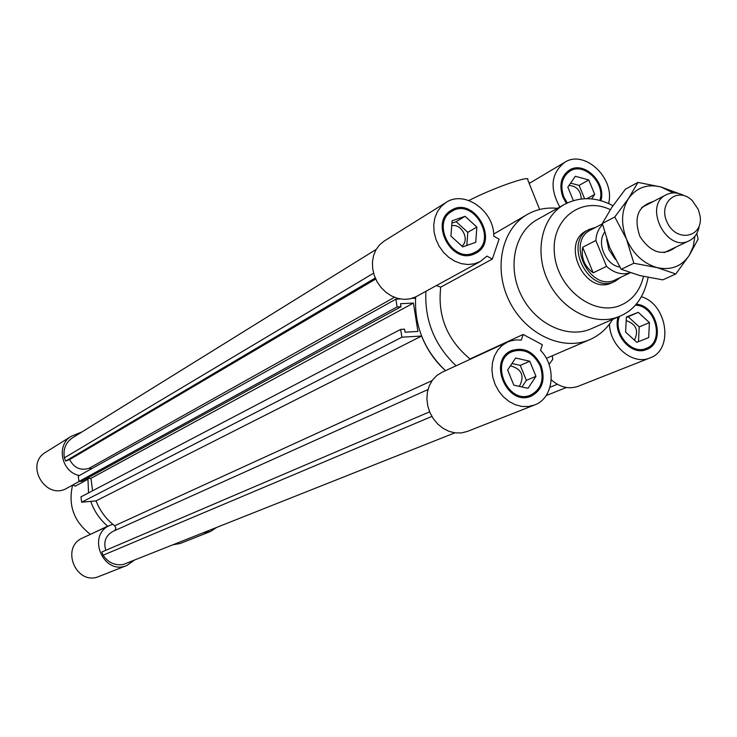 <?xml version="1.0" encoding="UTF-8"?>
<svg xmlns="http://www.w3.org/2000/svg" width="737" height="737" viewBox="0 0 737 737"><rect width="100%" height="100%" fill="white"/><g stroke="black" fill="none" stroke-linecap="round" stroke-linejoin="round"><path stroke-width="1.11" d="M549.995 387.247L557.347 384.281L549.995 387.247M546.117 395.585L566.431 387.496M411.919 298.384L415.557 298.209L415.65 296.928C414.212 325.68 424.162 350.259 445.498 370.665C434.968 361.13 426.999 349.587 421.601 336.035L401.895 337.187L400.661 329.393L80.959 496.867L81.65 502.21L96.059 500.874C100.002 510.962 106.202 519.263 114.659 525.767L115.902 528.189L114.788 530.576M72.733 437.677L72.438 437.852C65.648 442.578 62.967 449.248 64.377 457.861L65.648 461.058L69.665 459.566C74.041 467.967 80.508 470.879 89.076 468.299L91.803 468.603M427.994 389.532L112.899 531.432C105.677 535.559 103.309 541.852 105.787 550.318M429.625 411.836L101.835 552.004L103.116 555.219C108.146 562.635 114.852 565.73 123.254 564.505L454.84 432.849M86.376 478.728L90.964 478.322L92.595 490.778M395.88 299.167L78.269 476.148L78.96 481.464L81.825 481.215L401.029 306.73L397.114 306.924L395.88 299.167L400.136 298.964M134.558 560.009L126.902 565.454C103.401 575.919 86.155 535.062 109.951 525.343L112.807 524.293C105.253 517.973 99.679 510.161 96.059 500.874L421.601 336.035M81.65 502.21L401.895 337.187M400.661 329.393L404.585 329.172L405.064 332.203L417.943 331.457L413.411 303.064L400.55 303.708L401.029 306.73M90.964 478.322L413.411 303.064M78.96 481.464L397.114 306.924M103.116 555.219L431.882 416.423M69.665 459.566L375.695 279.047M65.648 461.058L375.244 278.024M64.377 457.861L373.567 273.187M521.98 386.962L526.375 380.347L520.258 365.386L511.966 363.507M535.965 376.331L528.033 388.307L513.836 385.156L507.636 369.965L515.651 358.025L529.783 361.241L535.965 376.331L526.375 380.347M529.783 361.241L520.258 365.386M519.382 386.391C524.799 375.879 521.814 369.016 510.419 365.819M649.408 322.603L648.689 337.564L636.805 342.327L625.602 332.037L626.376 317.002L638.288 312.331L649.408 322.603L639.219 326.915L628.182 316.744L626.349 317.463M638.288 312.331L628.182 316.744M638.491 341.655L639.219 326.915M634.456 340.172C638.961 330.655 636.206 324.133 626.192 320.623M573.377 200.63L567.831 187.152L575.339 176.281L588.762 179.939L594.722 194.393L591.645 198.907M594.722 194.393L586.974 198.668M584.588 198.723L579.107 185.411L570.622 183.117M588.762 179.939L579.107 185.411M581.3 198.99C580.692 190.496 576.592 185.982 569.01 185.448M462.781 246.877L450.924 236.08L452.113 220.759L465.093 216.31L476.857 227.07L475.733 242.316L462.781 246.877M466.825 245.449L467.811 232.339L456.129 221.68L451.928 223.127M476.857 227.07L467.811 232.339M465.093 216.31L456.129 221.68M461.942 246.112C470.077 240.022 461.666 223.247 451.726 225.743M589.278 229.345L586.514 230.801C560.36 242.759 584.616 294.837 610.927 283.201L615.109 281.294C588.909 295.297 562.303 241.791 589.278 229.345L595.809 227.3M446.023 202.482C464.513 189.722 494.416 211.068 493.762 236.19L499.096 239.147L492.316 259.055L486.954 256.108L480.284 261.515L474.416 263.791L468.023 264.528L461.408 263.662L454.895 261.239L448.815 257.379L443.453 252.257L439.077 246.121L435.908 239.276L434.102 232.063L433.743 224.831L434.848 217.94L437.363 211.731L441.15 206.489L446.023 202.482L384.309 240.981L379.675 244.758L376.054 249.659L373.604 255.453L372.452 261.865L372.655 268.6L374.212 275.316L377.049 281.709L381.029 287.467L385.958 292.313L391.596 296.016L397.676 298.411L403.913 299.369L410.002 298.863L415.65 296.928L425.903 291.308C424.494 320.337 434.544 345.165 456.065 365.792M480.284 261.515L425.903 291.308M551.285 379.822C559.936 387.358 568.927 389.505 578.232 386.271L649.923 357.952C633.019 365.561 609.775 346.197 609.49 324.031M507.461 342.097L441.942 372.305L436.801 375.529L432.536 380.016L429.367 385.562L427.451 391.891L426.889 398.708L427.709 405.663L429.874 412.425L433.282 418.662L437.76 424.061L443.094 428.363L449.008 431.357L455.226 432.895L461.436 432.923L467.332 431.44L534.537 404.982L528.383 406.511L521.879 406.446L515.366 404.76L509.147 401.545L503.528 396.948L498.792 391.19L495.163 384.548L492.841 377.362L491.92 369.974L492.454 362.751L494.407 356.054L497.678 350.204L502.1 345.478L507.461 342.097L511.22 340.734L516.195 339.904L521.317 340.079L523.169 334.441L542.358 344.769L540.534 350.407C557.034 366.851 553.745 398.284 534.537 404.982M529.102 183.098L530.649 182.573M468.953 200.528C490.934 188.893 531.285 174.623 527.701 179.671L539.613 209.492M557.402 208.35C546.605 207.244 536.656 209.225 527.554 214.301L493.67 234.09M549.056 364.41L552.732 359.38L552.326 355.768M641.43 296.744C667.446 304.289 673.95 349.955 649.923 357.952M492.316 259.055L440.735 287.144C437.391 315.933 447.156 339.877 470.022 358.956L523.169 334.441M527.554 214.301C501.925 228.488 493.099 268.038 509.064 300.613C524.707 333.354 561.327 351.199 588.495 340.162L589.867 339.6C599.402 335.399 606.984 328.656 612.622 319.388M512.104 351.65C488.76 360.808 507.996 405.534 530.778 395.023C541.363 389.2 544.496 379.491 540.184 365.893C533.413 352.756 524.053 348.011 512.104 351.65L506.199 354.368M524.735 397.409L530.778 395.023M513.274 351.18L509.313 351.835M528.724 396.921L531.93 394.507M541.096 365.524C545.629 379.813 542.331 390.02 531.202 396.128C507.296 407.137 487.12 360.209 511.598 350.591C524.154 346.749 533.984 351.733 541.096 365.524M469.745 255.232L475.383 252.128C498.35 240.483 473.191 197.074 451.753 211.408C431.311 222.408 451.366 262.252 472.822 253.288L475.383 252.128M451.753 211.408L446.272 214.808M473.559 254.265L476.378 251.52M452.767 210.828L448.999 211.943M473.265 254.376C450.749 263.791 429.68 221.984 451.118 210.413C473.642 195.333 500.082 240.944 475.936 253.169L473.265 254.376M599.927 200.418C605.556 183.108 583.953 161.854 569.977 171.095L564.883 174.079M569.977 171.095C561.972 176.825 559.908 185.42 563.796 196.871L567.26 202.97M570.254 170.938L567.122 171.739M566.403 203.384L562.911 197.175C558.839 185.153 560.995 176.134 569.397 170.118C583.99 160.454 606.606 182.5 600.913 200.685M559.816 207.005C549.443 188.119 551.064 173.232 564.671 162.352C584.487 149.086 615.459 178.345 608.569 203.495M469.773 359.472L470.022 358.956M440.735 287.144L436.378 285.597M640.72 350.6L646.229 348.38C665.087 341.959 655.589 305.007 635.211 305.219M619.467 316.376C612.705 332.848 631.581 355.345 646.229 348.38M643.991 350.241L646.579 348.233M636.123 304.197C657.109 305.21 665.953 342.889 646.644 349.439C631.701 356.505 612.18 334.285 618.205 316.938M612.963 205.697C596.224 196.853 580.065 196.42 564.487 204.389L537.301 219.562C514.887 231.768 507.093 266.168 520.902 294.579C534.426 323.128 566.274 338.845 589.978 329.301L620.047 316.118C634.714 309.936 644.083 297.048 648.145 277.444M79.393 475.522C61.355 472.26 55.8 444.862 71.351 436.23L82.093 431.873M216.696 527.397L210.423 531.543L203.08 532.805M90.421 534.353C73.857 521.584 67.915 505.158 72.613 485.084M93.636 532.869L107.639 526.154M87.869 479.308L75.294 486.153L72.806 484.983M109.951 525.343L82.857 537.844C59.817 547.25 76.362 586.514 99.126 576.389L126.902 565.454M172.946 544.772L180.058 543.538L210.423 531.543M71.351 436.23L45.786 452.186C24.183 464.393 45.878 501.003 67.067 488.124L79.255 481.445M107.842 526.319C99.91 519.603 94.207 511.285 90.734 501.363M88.551 492.887L87.924 478.589M698.354 209.566L700.15 216.337C703.172 237.36 676.962 242.851 667.409 222.896C657.257 203.228 677.45 185.632 692.393 200.74L698.354 209.566M684.194 195.683C677.865 192.329 671.886 192.016 666.266 194.743C642.821 205.439 666.488 253.031 689.169 240.778C694.724 237.95 698.086 232.993 699.238 225.927M606.652 239.35L608.863 249.585L615.321 259.341M593.184 272.837C584.469 266.425 580.959 257.895 582.663 247.254L595.855 240.492L606.514 266.361L593.184 272.837L582.663 247.254M595.855 240.492C596.261 233.933 598.499 228.636 602.571 224.601M630.338 272.773L615.773 279.645C590.632 293.105 565.086 241.736 590.991 229.815L602.396 223.845M630.209 272.736C622.046 275.223 614.151 273.105 606.514 266.361M619.799 267.08C605.814 265.016 596.344 243.468 604.515 232.33M620.683 277.324L615.109 281.294M675.765 247.144C662.95 256.614 651.02 253.077 639.956 236.54C633.452 217.747 637.827 206.093 653.111 201.588M673.323 192.91L660.932 186.958L678.805 193.518M696.815 233.389L698.123 239.092L689.252 255.407L693.268 246.499L694.89 236.264M689.252 255.407L675.792 273.98L657.128 267.623C670.854 270.562 681.568 266.49 689.252 255.407M657.128 267.623L633.857 263.247L626.459 239.018C633.166 254.025 643.392 263.56 657.128 267.623M626.459 239.018L614.769 216.973L628.56 198.446C621.355 210.165 620.655 223.689 626.459 239.018M628.56 198.446L637.947 182.398L660.932 186.958C647.344 183.725 636.556 187.548 628.56 198.446M637.947 182.398L625.391 189.206L611.821 207.373L602.322 223.495L609.656 247.439L621.199 269.3L639.965 275.601L662.821 279.867L675.792 273.98M621.199 269.3L633.857 263.247M602.322 223.495L614.769 216.973M114.659 525.767L432.122 380.596M89.076 468.299L394.433 297.315M564.487 204.389C541.741 216.779 533.929 251.925 548.079 281.037C561.935 310.286 594.4 326.473 618.463 316.781L620.047 316.118M610.31 209.667C581.456 195.655 550.742 219.129 554.454 253.786C557.301 288.425 593.46 316.56 620.112 305.514C632.3 300.392 640.084 290.7 643.484 276.449M72.438 437.852L376.202 249.401M546.32 358.357L589.867 339.6M529.23 183.412L564.671 162.352M666.266 194.743L641.651 207.548M689.169 240.778L664.101 252.68"/></g></svg>

